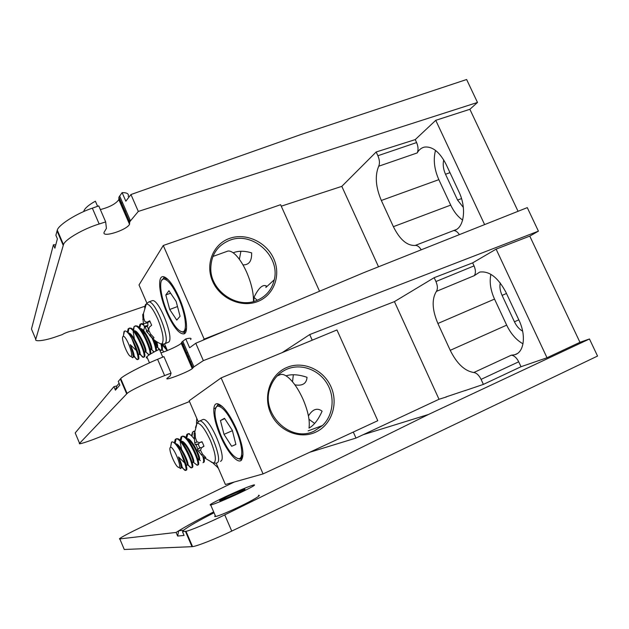 <?xml version="1.0" encoding="UTF-8"?>
<svg xmlns="http://www.w3.org/2000/svg" width="629" height="629" viewBox="0 0 629 629"><rect width="100%" height="100%" fill="white"/><g stroke="black" fill="none" stroke-linecap="round" stroke-linejoin="round"><path stroke-width="0.94" d="M122.576 384.248L123.087 384.091M527.283 207.625L363.932 272.601L195.776 343.245L203.356 360.629L538.416 231.15L527.283 207.625M446.527 396.907L439.018 399.273L355.99 438.067L353.294 432.052M309.665 452.29L355.99 438.067M187.631 352.366L185.657 353.435M160.945 352.877C167.904 350.738 179.635 345.203 181.246 343.292L181.867 342.011L185.791 338.96L189.62 347.751L195.776 343.245M115.422 390.169L119.848 385.042L118.291 381.418L120.721 378.564C123.017 375.67 142.641 365.425 157.588 359.293L164.625 375.599C149.474 381.316 129.503 390.829 127.097 393.479L79.576 443.327L75.205 432.941L113.92 386.646L116.852 385.915L115.422 390.169L113.92 386.646M189.203 355.998L187.544 356.588M203.356 360.629L193.921 366.825L192.254 368.625C188.472 371.912 163.619 381.481 167.133 378.265L170.184 375.93L171.057 373.107L163.933 356.627L157.588 359.293M79.576 443.327C77.485 444.994 87.903 441.731 98.722 437.391L189.494 401.561M189.573 361.258L190.139 361.054M191.554 361.4L189.997 362.233M164.625 375.599L171.057 373.107M312.22 340.195L309.712 334.565L282.193 352.617M309.712 334.565L394.43 301.621L434.167 277.688L472.646 262.883L496.116 249.139L547.01 357.752L579.954 342.318L529.775 236.111L496.116 249.139M538.416 231.15L529.775 236.111M500.259 282.932C499.457 286.722 500.071 290.873 502.091 295.371L514.428 321.789C516.535 326.144 519.271 329.274 522.636 331.168M490.903 274.33C489.299 281.894 490.51 290.15 494.528 299.089L506.675 325.138C510.842 333.795 516.283 340.022 523.006 343.827M464.815 390.703L483.402 384.39L521.009 366.715L547.01 357.752M481.083 379.366C478.984 375.222 476.562 372.942 473.81 372.517L511.283 355.196C514.152 355.542 516.629 357.736 518.713 361.793L481.083 379.366L483.402 384.39M511.283 355.196L514.774 354.74C524.083 352.397 526.394 335.532 518.949 320.137L505.897 292.233C498.066 277.507 489.338 270.792 479.707 272.074L474.274 275.659L436.4 291.376C431.628 299.16 432.123 309.861 437.894 323.487L450.23 350.322C456.851 363.656 464.713 371.055 473.81 372.517M436.4 291.376C437.855 289.018 437.698 285.739 435.944 281.533L474.054 265.902C475.783 270.03 475.854 273.285 474.274 275.659M434.167 277.688L435.944 281.533M439.018 399.273L394.43 301.621M518.713 361.793L521.009 366.715M472.646 262.883L474.054 265.902M147.43 358.09C146.187 358.082 145.991 357.626 146.84 356.722C148.562 355.015 152.745 352.539 159.389 349.284L162.777 357.115M116.852 385.915L119.093 383.281M185.791 338.96C190.335 337.836 191.924 338.04 190.571 339.581M183.975 343.969L182.001 345.022M236.024 494.064C243.25 490.628 246.128 489.008 244.657 489.189L228.759 495.762C221.487 499.198 218.57 500.841 220.001 500.692L236.024 494.064M226.133 496.375C213.388 502.398 208.254 505.291 210.731 505.048C215.889 503.538 225.261 499.654 238.855 493.395C251.474 487.396 256.483 484.566 253.88 484.904C248.722 486.421 239.468 490.243 226.133 496.375M215.307 515.67C214.387 516.425 214.505 516.708 215.668 516.503C220.81 515.418 237.589 507.721 243.714 504.6C250.413 501.36 262.765 494.622 258.425 495.345M234.2 482.034L137.484 529.028C126.877 534.131 117.238 539.485 119.809 538.896L176.096 532.441L178.691 530.805C187.12 525.663 198.78 519.365 213.687 511.896M215.503 516.126L214.733 516.495M214.049 512.753C198.127 520.891 188.024 526.701 183.723 530.192L182.481 531.702L185.995 531.277C189.431 530.955 210.062 522.219 224.742 514.876L428.475 414.472L589.467 338.976L597.55 356.053L231.747 531.088C215.456 538.919 197.121 546.161 192.553 546.625L191.994 546.68L185.445 531.363M363.2 434.702L428.475 414.472M445.867 396.978L465.468 390.405M579.954 342.318L589.467 338.976M119.809 538.896L124.267 549.487L191.994 546.68M176.096 532.441L177.637 536.057L184.077 535.436L182.481 531.702M177.637 536.057L178.691 530.805L183.723 530.192M236.221 428.467C243.171 445.78 244.728 456.489 240.899 460.609C236.779 463.329 226.951 451.245 220.472 436.07C213.058 419.362 211.375 402.529 217.673 403.771C223.201 405.477 229.381 413.709 236.221 428.467M237.385 458.455L241.064 458.871L243.022 454.366M286.879 367.454C303.021 360.551 323.44 369.608 330.94 386.678C338.677 403.653 331.719 424.945 315.601 432.194C299.593 439.702 278.262 430.802 270.635 413.119C262.765 395.547 270.627 374.09 286.879 367.454M314.437 430.959L322.496 425.526C333.512 415.124 335.233 396.404 326.679 382.943C318.227 369.42 300.843 363.263 287.021 369.144C279.15 372.612 273.615 378.54 270.431 386.921C259.604 412.939 290.37 443.547 314.437 430.959M308.438 415.942C313.156 408.268 317.952 407.993 322.103 411.177C318.321 419.708 313.95 425.361 308.996 428.121M286.061 375.867L286.934 375.568C292.454 374.058 299.152 374.64 307.023 377.298C306.661 382.629 303.508 386.316 294.899 384.846M216.156 463.125L225.41 484.511L263.071 473.904L377.777 420.699L336.955 329.958L221.117 377.887L189.148 400.759L198.166 421.587M263.071 473.904L221.117 377.887M308.988 419.299L314.61 423.427M293.334 374.79L292.524 381.787M222.328 406.507L218.074 404.824L215.55 407.883M196.5 423.498L196.743 418.301M218.208 467.882L212.948 463.046M213.805 408.819L215.456 408.111M217.571 467.52L218.373 468.251M235.553 428.789C228.288 413.379 222.155 405.839 217.154 406.169C213.247 409.746 214.552 419.614 221.062 435.787C227.47 449.751 233.32 457.385 238.603 458.69C243.8 459.225 242.44 444.271 235.553 428.789M309.004 428.066C310.066 420.707 308.061 411.075 302.989 399.156C298.523 389.367 293.641 382.157 288.334 377.526C285.362 375.065 282.838 374.043 280.746 374.452L279.284 375.073M241.465 460.169L240.97 459.862M235.906 444.475L232.329 430.346L224.506 418.309L220.449 420.526L224.01 434.364L231.653 446.268L235.906 444.475M235.883 444.389L231.653 446.268M232.416 430.676L224.01 434.364M224.742 418.662L220.449 420.526M170.443 447.408C167.652 448.351 175.75 467.803 178.746 467.355L178.982 467.308C182.04 466.624 173.227 445.851 170.53 447.368L170.443 447.408M179.218 467.661L180.908 468.511L180.822 464.815L178.494 456.929L184.698 462.968L180.256 451.166C177.181 445.67 174.603 442.572 172.527 441.88L171.489 442.124L170.766 446.213M186.16 464.941L184.745 463.109M179.768 450.293L179.265 447.502M185.516 462.858L183.338 458.533M181.852 454.704L181.356 453.202M181.49 441.715C186.341 442.918 195.069 462.441 192.694 462.645L192.788 462.582M187.458 439.207C192.411 440.622 200.926 459.823 198.512 460.058L198.615 459.988M198.206 460.648L198.041 459.964M198.772 459.65L197.64 458.51M180.822 464.815L181.191 467.473M178.494 456.929C181.301 462.889 182.394 466.404 181.781 467.496L181.71 467.536M175.656 444.286C180.468 445.654 189.132 465.083 186.852 465.248M175.373 443.862C179.493 442.258 189.95 464.131 187.639 464.894L187.584 464.925M181.246 441.314C185.461 439.679 195.941 461.655 193.457 462.307L193.425 462.323M187.088 438.775C191.405 437.108 201.901 459.194 199.251 459.728L200.384 460.617M180.256 451.166C185.083 459.595 188.11 469.934 186.333 470.146L185.917 470.13M175.09 443.673L176.112 438.956M176.206 438.885L177.685 438.712C183.762 439.718 195.792 467.19 192.191 467.528M184.698 462.968C186.145 467.441 186.451 469.942 185.618 470.461L185.461 470.5C184.674 470.468 183.503 469.187 181.954 466.663M174.327 442.942L175.247 439.388L176.002 438.971C181.364 436.911 195.336 467.347 191.46 467.85L191.318 467.882C190.524 467.866 189.36 466.655 187.843 464.241M193.677 431.345L194.77 431.062M202.821 456.379C203.843 460.098 203.93 462.197 203.081 462.653L203.002 462.685M191.688 435.016L192.576 431.997L194.707 431.51M186.648 438.342L187.804 433.9M187.882 433.845L189.549 433.688M180.138 440.308L181.058 436.911L181.867 436.44C187.332 434.332 201.272 464.689 197.286 465.248L194.707 463.282M185.925 437.65L186.829 434.442L187.709 433.924C189.329 433.672 191.491 435.347 194.196 438.94M180.885 441.047L181.97 436.424M182.056 436.361L183.629 436.196C189.84 437.344 201.697 464.548 198.009 464.925M181.584 449.342L180.216 442.25M203.914 457.393C204.574 460.294 204.543 461.945 203.804 462.331M205.817 457.574L204.684 458.054L201.209 454.665L197.412 449.688L197.883 449.161L195.965 444.719L195.234 444.64L194.738 442.73L194.07 433.491L194.55 432.972L195.147 432.894L195.391 437.705L196.822 441.676L199.212 442.651L202.011 441.715L203.049 443.972L203.985 446.276L201.437 447.785L200.541 450.301L202.475 454.107L205.817 457.574M195.525 427.445L197.042 423.175C200.58 423.16 205.054 428.978 210.463 440.63C215.464 453.116 216.628 460.57 213.946 462.991L211.226 462.181M194.55 432.972L197.042 423.175L199.354 421.045C206.296 418.584 224.246 461.513 216.832 462.897M220.417 461.285C227.918 459.854 209.992 416.996 202.955 419.504L202.239 419.81M203.922 446.103L201.437 447.785M205.439 457.228L204.684 458.054M199.134 442.627L198.992 443.736L198.166 444.145L199.794 447.919L200.627 447.518L201.335 448.013M195.139 433.491L194.07 433.491M202.137 441.967L199.212 442.651M198.166 444.145L195.965 444.719M199.794 447.919L197.883 449.161M198.992 443.736L195.234 444.64M197.412 441.967L194.738 442.73M195.43 437.847L194.164 438.35M202.452 454.059L201.209 454.665M200.643 449.916L198.434 451.276M200.627 447.518L197.412 449.688M62.884 244.571L63.427 244.516M466.624 79.513L301.094 134.472L130.95 194.534L138.309 211.43L477.49 102.456L466.624 79.513M126.036 210.707L124.188 211.989M100.349 209.575C109.729 207.114 115.885 203.804 118.818 199.645L118.912 197.192L122.12 192.647L125.839 201.186L130.95 194.534M53.418 244.76L54.88 248.188L57.388 238.808L55.887 235.277L57.278 230.135C58.497 224.82 77.163 213.145 92.345 208.16L99.178 224.003C83.799 228.586 64.795 239.547 63.482 244.634L35.767 339.243L31.474 329.053L53.418 244.76L55.769 244.87M130.148 220.166L128.402 220.512M138.309 211.43L130.455 220.865L129.708 222.021L129.535 224.286C126.901 230.088 101.756 238.061 104.1 232.29L106.419 228.39L105.68 221.911L98.761 205.895L92.345 208.16M35.767 339.243C34.194 342.09 45.249 340.627 56.138 336.712L62.397 334.557C64.04 333.173 72.241 330.359 72.752 331.003L144.827 306.26M99.178 224.003L105.68 221.911M281.265 206.186L341.806 186.357L376.166 151.99L415.234 139.607L435.755 120.32L484.613 224.6M477.49 102.456L469.871 109.297L435.755 120.32M518.052 211.297L469.871 109.297M443.728 159.915C442.674 164.405 443.272 169.185 445.521 174.264L457.574 200.077L463.353 207.428M435.512 150.402C433.129 159.467 434.246 169.217 438.838 179.65L450.71 205.109C453.871 211.769 457.849 216.753 462.653 220.071M421.218 249.815C419.276 246.702 417.279 245.247 415.219 245.444L453.761 230.521C463.974 228.744 467.017 208.364 458.863 191.641L446.126 164.413C439.742 152.021 432.54 146.243 424.536 147.092C421.461 147.752 419.008 149.702 417.169 152.941L378.705 166.229C374.782 175.64 375.655 187.057 381.331 200.47L393.384 226.676C399.808 239.602 407.089 245.853 415.219 245.444M378.705 166.229C379.9 163.383 379.633 159.884 377.895 155.74L416.602 142.555C418.309 146.628 418.497 150.087 417.169 152.941M376.166 151.99L377.895 155.74M378.532 266.798L341.806 186.357M415.234 139.607L416.602 142.555M453.312 230.623C455.42 230.371 457.44 231.708 459.374 234.641M83.736 211.556L83.956 210.746C85.174 207.947 88.98 204.763 95.38 201.194L97.589 206.304M122.12 192.647C127.05 192.576 129.087 193.85 128.23 196.476M122.482 202.538L120.626 203.796M179.155 297.674C186.42 313.997 188.802 332.104 184.234 333.81C179.477 334.589 173.722 327.615 166.96 312.904C159.051 295.182 156.959 275.007 163.689 276.713C168.281 278.175 173.439 285.157 179.155 297.674M180.948 331.53L184.486 332.12L186.561 327.976M229.624 238.383C245.978 232.486 266.421 242.039 273.741 258.7C281.297 275.266 273.985 295.323 257.646 301.55C241.418 308.021 220.064 298.586 212.633 281.344C204.952 264.196 213.168 244.028 229.624 238.383M256.601 300.552C265.996 296.613 271.877 289.686 274.26 279.787C280.416 256.097 252.567 231.118 229.844 240.231C217.241 245.428 210.888 255.099 210.786 269.259C211.006 291.29 237.18 308.973 256.601 300.552M253.825 301.464L253.99 297.352C258.574 287.948 262.702 284.151 266.382 285.983L265.863 287.469L274.26 279.787M233.155 252.787L235.285 252.056C240.231 250.759 245.687 251.034 251.655 252.897C251.749 259.156 250.428 265.013 242.967 264.895M186.947 355.212L187.411 354.78M202.978 340.218L204.173 339.11L227.722 329.824M319.54 291.251L280.597 204.7L163.273 245.491L139.009 284.945L146.848 303.06M204.173 339.11L163.273 245.491M167.393 350.51L164.539 343.906M253.99 297.352L257.245 300.292M240.899 251.278L239.366 259.305M168.132 279.606L164.083 277.79L161.511 280.62M163.721 351.933L162.235 349.606M167.196 350.589L162.636 345.36M178.644 298.319C172.535 285.141 167.361 278.726 163.123 279.064C158.414 280.219 160.796 297.407 167.416 312.33C172.826 324.257 177.716 330.744 182.111 331.813C187.694 332.765 186.035 314.877 178.644 298.319M253.463 301.566C253.66 293.083 251.388 283.286 246.647 272.184C243.03 264.18 239.146 258.22 235.002 254.305C232.298 251.844 229.939 250.759 227.934 251.05L226.526 251.553M184.84 333.378L184.352 333.04M180.067 316.277L176.151 301.433L168.942 290.74L165.812 294.962L169.704 309.476L176.757 320.106L180.067 316.277M177.496 306.551L169.704 309.476M170.601 293.193L165.812 294.962M122.883 336.641C120.862 338.827 128.009 356.714 130.769 356.36L131.249 356.132C133.505 354.143 125.729 335.045 123.221 336.381L122.883 336.641M131.335 356.753L132.664 357.759L133.167 357.358L132.727 352.853L130.25 344.653L136.336 350.502L131.87 338.669C129.299 334.093 127.129 331.522 125.375 330.94L123.999 331.585L123.528 335.092M130.25 344.653C133.159 350.872 134.409 354.803 133.993 356.446L133.285 356.8M128.285 333.095C132.169 331.703 141.619 352.311 139.921 354.135L138.915 354.607M134.221 330.846C138.176 329.423 147.603 349.983 145.818 351.831L149.152 354.905M151.392 349.74L150.268 349.873M143.994 334.298L143.719 331.994M143.656 330.76L144.536 327.056M140.133 328.605C144.151 327.159 153.547 347.664 151.683 349.543L154.16 351.949M151.039 349.614L149.899 348.372M155.615 340.981C156.825 344.503 157.219 346.697 156.802 347.554L157.219 347.467M156.7 341.712C157.627 344.668 157.903 346.516 157.525 347.271L160.906 350.495L159.632 349.85M162.785 344.275L162.085 345.455M163.509 344.197L163.108 345.195L166.268 347.908M162.691 345.117L161.857 344.377M132.727 352.853L133.293 356.604M128.497 333.512C132.931 334.864 140.676 352.877 139.182 354.418M134.425 331.247C138.907 332.521 146.651 350.542 145.079 352.122M140.456 329.038C145.04 330.532 152.572 348.254 150.952 349.834M131.87 338.669C136.509 346.697 139.874 357.783 138.608 359.12L137.743 359.56M128.025 332.961L128.914 328.55L130.714 328.11C136.304 329.179 147.013 354.591 144.521 356.808L143.357 357.358C142.594 357.358 141.478 356.1 140.023 353.592M136.336 350.502C137.924 355.306 138.435 358.278 137.869 359.411L137.46 359.67C136.697 359.654 135.573 358.333 134.079 355.692M127.278 332.183L128.174 328.833L129.071 328.307C134.04 326.514 146.486 354.591 143.782 357.099L143.357 357.358M166.402 348.207L163.988 345.95M161.818 344.197C162.502 347.177 162.589 349.087 162.078 349.928L161.606 350.211M156.306 343.08L155.292 340.753M160.953 343.977C161.763 347.239 161.889 349.315 161.354 350.219L160.882 350.502M159.176 349.386L158.327 348.301M156.912 346.005L154.097 339.841M153.853 352.114L152.627 350.652M139.724 328.196L140.707 324.1L141.643 323.565L143.443 324.037M148.971 355.023L146.903 353.018M139.017 327.481L139.976 324.375L140.904 323.841L143.656 325.012M134.378 338.929L133.191 331.695M133.159 329.848L134.087 326.6L134.999 326.074C139.827 324.265 151.88 350.628 149.812 354.473M153.5 339.338C155.552 344.48 156.574 348.262 156.55 350.691M152.084 338.048C154.592 343.945 155.843 348.285 155.819 351.076M134.826 326.317L136.721 325.893C142.044 326.978 152.163 349.991 150.598 353.985M146.777 330.854L145.102 326.923L144.112 326.247L143.412 323.856L142.72 314.657L143.459 313.533L143.711 318.085L144.992 321.71L147.147 322.19L149.718 320.806L151.644 325.256L149.317 327.206L148.633 330.139L150.638 334.117L153.971 337.624L153.618 338.347L153.099 338.677L146.243 331.176L148.703 329.69M144.662 308.006L145.425 304.648L146.298 303.98C149.317 303.917 153.138 308.918 157.753 318.982C162.707 331.357 164.193 339.518 162.219 343.465L161.048 343.984L158.948 343.002M164.829 343.748L168.745 342.074C174.359 337.804 158.822 298.563 152.32 300.646L151.628 300.906M153.901 337.852L153.099 338.677M147.76 322.079L147.901 325.507L147.265 326.333L148.696 329.69M143.514 314.673L142.72 314.657M150.119 321.647L147.147 322.19M147.265 326.333L145.102 326.923M147.901 325.507L144.112 326.247M147.957 322.693L143.412 323.856M143.947 318.942L142.775 319.375M151.102 334.675L149.663 335.328M149.034 331.066L147.021 332.206M126.688 393.864L120.328 378.98M518.807 319.839L514.428 321.789M506.487 293.484L502.091 295.371M506.675 325.138L450.23 350.322M494.528 299.089L437.894 323.487M192.568 368.146L181.522 342.726M182.78 341.217L193.921 366.825M224.742 514.876L231.747 531.088M198.379 421.595L202.955 419.504M63.215 245.334L57.035 230.867M461.521 198.591L457.574 200.077M449.979 172.653L445.521 174.264M450.71 205.109L393.384 226.676M438.838 179.65L381.331 200.47M129.605 223.287L118.857 198.56M119.62 195.957L130.455 220.865M143.459 313.533L146.298 303.98L148.672 301.999C155.08 299.947 170.648 339.243 165.12 343.481L164.145 344.016L161.048 343.984C156.456 342.042 152.603 339.094 149.474 335.131M517.266 353.592L514.774 354.74M120.721 378.564L127.097 393.479M181.246 343.292L192.254 368.625M181.867 342.011L192.961 367.533M146.84 356.722L149.466 362.831M210.731 505.048L215.668 516.503M185.995 531.277L192.553 546.625M241.064 458.871L240.899 460.609M308.139 430.865L322.496 425.526M309.704 427.728L309.012 428.042M218.986 404.824L217.673 403.771M217.154 406.169L217.626 404.942M280.746 374.452L277.145 375.977M238.603 458.69L239.83 459.201M240.986 459.697L241.638 459.972M178.746 467.355L180.712 468.621M186.2 470.17L185.759 470.366M193.457 462.307L197.144 465.279M194.235 431.101L193.512 431.415M188.433 433.609L187.709 433.924M182.599 436.125L181.867 436.44M176.741 438.657L176.002 438.971M186.459 466.168L186.035 470.162M185.618 470.461L181.781 467.496M175.247 439.388L174.783 443.366M191.444 467.858L187.639 464.894M181.058 436.911L180.617 440.78M186.829 434.442L186.428 438.122M192.576 431.997L192.207 435.488M170.53 447.368L171.623 442.022M204.85 458.077L213.412 463.093L216.077 463.148M205.707 457.472L205.203 458.061M456.159 229.593L453.761 230.521M57.278 230.135L63.482 244.634M118.818 199.645L129.535 224.286M118.912 197.192L129.708 222.021M83.956 210.746L84.215 211.352M184.486 332.12L184.234 333.81M253.479 298.791L254.014 298.303M164.955 277.829L163.689 276.713M163.123 279.064L163.65 277.876M227.934 251.05L212.909 256.459M182.111 331.813L183.298 332.379M184.368 332.898L185.012 333.205M130.769 356.36L132.782 357.752M144.804 352.311L145.535 352.028M162.298 345.494L163.021 345.211M133.898 356.572L137.46 359.67M161.606 350.219L161.205 350.369M141.643 323.565L140.904 323.841M135.738 325.791L134.999 326.074M129.81 328.031L129.071 328.307M144.646 352.279L144.521 353.16M128.308 328.684L127.718 332.623M143.483 357.343L139.803 354.276M134.181 326.498L133.615 330.319M140.023 324.32L139.496 327.961M123.221 336.381L124.511 331.035M148.672 301.999L152.32 300.646"/></g></svg>
